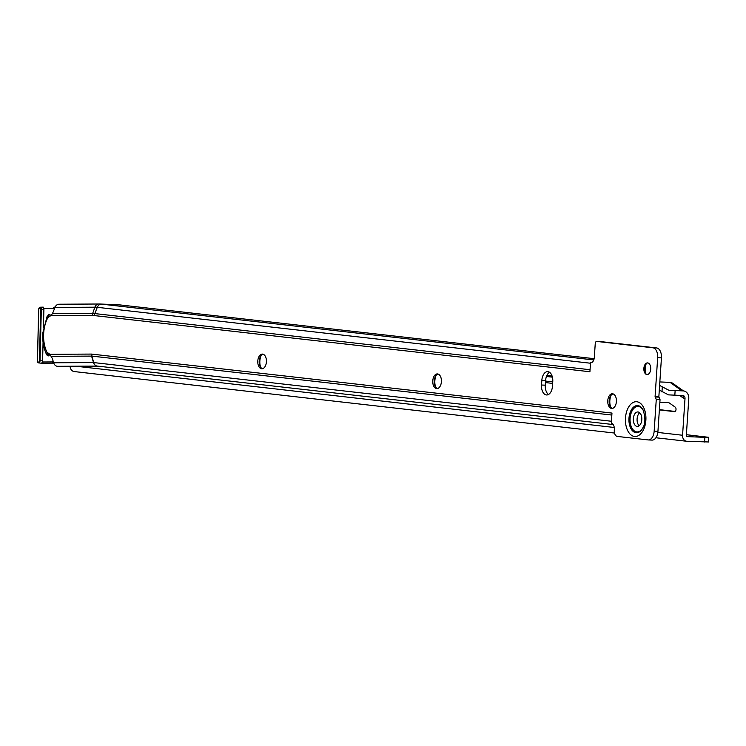 <?xml version="1.0" encoding="UTF-8"?>
<svg xmlns="http://www.w3.org/2000/svg" width="746" height="746" viewBox="0 0 746 746"><rect width="100%" height="100%" fill="white"/><g stroke="black" fill="none" stroke-linecap="round" stroke-linejoin="round"><path stroke-width="1.12" d="M261.175 355.506A10.276 6.043 -87.6 0 0 259.86 360.915A10.276 6.043 -87.6 0 0 260.68 367.274M262.508 368.72A7.357 4.327 92.4 0 1 260.168 366.407A7.357 4.327 92.4 0 1 259.216 361.008A7.357 4.327 92.4 0 1 260.587 356.327A7.357 4.327 92.4 0 1 263.114 354.219M436.168 375.341A10.276 6.043 -87.6 0 0 434.853 380.749A10.276 6.043 -87.6 0 0 435.673 387.109M437.501 388.554A7.357 4.327 92.4 0 1 435.151 386.251A7.357 4.327 92.4 0 1 434.2 380.842A7.357 4.327 92.4 0 1 435.571 376.161A7.357 4.327 92.4 0 1 438.098 374.054M611.151 395.175A10.276 6.043 -87.6 0 0 609.836 400.583A10.276 6.043 -87.6 0 0 610.666 406.952M612.485 408.388A7.357 4.327 92.4 0 1 610.144 406.085A7.357 4.327 92.4 0 1 609.193 400.686A7.357 4.327 92.4 0 1 610.564 395.995A7.357 4.327 92.4 0 1 613.091 393.888M646.25 363.638A9.922 5.837 -87.6 0 0 645.253 368.235A9.922 5.837 -87.6 0 0 645.831 373.737M647.286 374.567A5.837 3.432 92.4 0 1 645.094 372.655A5.837 3.432 92.4 0 1 644.339 368.365A5.837 3.432 92.4 0 1 645.43 364.654A5.837 3.432 92.4 0 1 647.77 362.929M97.194 366.062A5.371 4.345 -90.3 0 1 93.502 362.556L91.581 356.103A5.371 4.345 -90.3 0 1 91.31 354.08L49.889 354.313A4.672 2.751 92.4 0 0 49.777 354.229L47.231 352.41L46.159 353.641L49.945 354.359M637.084 426.404A7.236 4.262 92.4 0 1 633.317 418.86A7.236 4.262 92.4 0 1 637.867 411.951A7.236 4.262 92.4 0 1 638.044 411.969A7.236 4.262 92.4 0 1 641.812 419.513A7.236 4.262 92.4 0 1 637.261 426.423A7.236 4.262 92.4 0 1 637.084 426.404M639.182 425.752A7.236 4.262 92.4 0 1 637.084 419.168A7.236 4.262 92.4 0 1 639.723 412.78M257.799 360.952A7.357 4.327 -87.6 0 0 261.799 368.785A7.357 4.327 -87.6 0 0 266.406 361.931A7.357 4.327 -87.6 0 0 262.415 354.089A7.357 4.327 -87.6 0 0 257.799 360.952M432.783 380.786A7.357 4.327 -87.6 0 0 436.783 388.629A7.357 4.327 -87.6 0 0 441.399 381.765A7.357 4.327 -87.6 0 0 437.398 373.923A7.357 4.327 -87.6 0 0 432.783 380.786M607.776 400.621A7.357 4.327 -87.6 0 0 611.776 408.463A7.357 4.327 -87.6 0 0 616.392 401.6A7.357 4.327 -87.6 0 0 612.391 393.767A7.357 4.327 -87.6 0 0 607.776 400.621M643.873 368.347A5.837 3.432 -87.6 0 0 647.043 374.567A5.837 3.432 -87.6 0 0 650.708 369.121A5.837 3.432 -87.6 0 0 647.528 362.901A5.837 3.432 -87.6 0 0 643.873 368.347M600.418 341.575A2.331 1.371 92.4 0 1 600.474 341.575A2.331 1.371 92.4 0 1 600.539 341.584L656.583 347.934A9.344 5.492 92.4 0 1 661.441 357.866L658.849 396.797L660.042 399.67L656.266 399.511L654.158 431.225A9.344 5.492 92.4 0 1 648.302 439.935A9.344 5.492 92.4 0 1 648.069 439.916L617.315 436.429A5.837 3.432 92.4 0 1 614.284 430.218L614.331 429.519A5.837 3.432 -87.6 0 0 611.31 423.318L611.962 413.07A5.371 4.336 96.5 0 0 611.953 413.676M651.845 440.075A9.344 5.492 92.4 0 0 652.079 440.093A9.344 5.492 92.4 0 0 657.935 431.375L660.042 399.67M548.515 394.485A9.344 5.492 92.4 0 1 545.298 385.178L545.606 380.516A9.344 5.492 92.4 0 1 549.56 372.301M102.706 366.687L57.573 366.305A5.371 4.345 -90.3 0 1 53.637 362.78L52.379 358.556L49.889 354.313M589.983 371.154A5.371 4.336 96.5 0 0 589.909 371.75L94.35 315.577A50.374 29.635 92.4 0 0 92.29 315.465A5.371 4.345 -90.3 0 1 92.653 313.469L94.891 307.193A5.371 4.345 -90.3 0 1 98.836 303.995A5.371 4.345 -90.3 0 1 99.004 304.004A62.114 36.535 92.4 0 1 100.02 304.014L118.185 304.778A62.114 36.535 92.4 0 1 119.714 304.89L101.549 304.135L593.779 359.936M594.142 358.677L119.714 304.89M594.058 359.04L593.462 359.134L594.021 359.199M50.224 316.034L47.091 316.407L48.108 317.498L50.756 315.651L52.425 313.702L55.036 307.417A5.371 4.345 -90.3 0 1 58.971 304.228A5.371 4.345 -90.3 0 1 59.139 304.228L98.668 304.004M589.909 371.75L590.534 362.77A5.837 3.432 -87.6 0 0 590.664 362.78A5.837 3.432 -87.6 0 0 594.329 357.334L595.243 343.598A2.331 1.371 92.4 0 1 596.707 341.416A2.331 1.371 92.4 0 1 596.763 341.426L652.815 347.776A9.344 5.492 92.4 0 1 657.664 357.716L655.081 396.639L656.266 399.511M541.521 385.02L541.838 380.367A9.344 5.492 92.4 0 1 547.695 371.648A9.344 5.492 92.4 0 1 552.767 381.598L552.46 386.26A9.344 5.492 92.4 0 1 546.604 394.97A9.344 5.492 92.4 0 1 541.521 385.02L545.298 385.178M47.287 352.42L47.045 352.41A26.39 15.517 -87.6 0 1 43.678 333.136A26.39 15.517 -87.6 0 1 47.93 317.498M46.606 354.014A32.843 19.321 -87.6 0 0 47.138 355.301L48.369 354.294M43.436 327.708L43.893 309.487A2.331 1.371 -87.6 0 0 43.744 308.322L43.52 307.203M53.684 362.938A2.331 1.371 92.4 0 1 53.106 363.143L42.112 363.209L42.382 361.996A2.331 1.371 -87.6 0 0 42.597 360.831L43.063 342.33M49.245 315.987L48.154 314.961A32.843 19.321 -87.6 0 0 47.641 316.071M48.154 314.961L49.656 314.392M50.849 315.586L49.702 314.448M50.057 354.462L48.555 355.898M48.658 355.805L47.138 355.301M39.044 308.117A2.173 1.278 92.4 0 1 40.088 307.221A2.173 1.278 92.4 0 1 41.328 309.385L40.032 360.728A2.173 1.278 92.4 0 1 38.615 362.901L41.077 363.162A2.331 1.371 -87.6 0 0 41.133 363.171A2.331 1.371 -87.6 0 0 42.382 361.996L52.192 361.941A1.166 0.69 -87.6 0 0 52.91 360.775L52.919 360.374M37.477 360.738L38.689 309.394L37.393 360.728A1.706 1.007 -87.6 0 0 38.354 362.425A1.706 1.007 -87.6 0 0 39.398 360.71L40.694 309.366A1.706 1.007 -87.6 0 0 39.734 307.669A1.706 1.007 -87.6 0 0 38.689 309.385L40.088 307.221L42.569 307.156A2.331 1.371 92.4 0 1 42.615 307.156A2.331 1.371 92.4 0 1 43.744 308.322L53.544 308.266A1.166 0.942 -90.3 0 1 54.486 307.138A2.331 1.371 92.4 0 1 54.561 307.138A2.331 1.371 92.4 0 1 55.064 307.324M545.568 381.066L552.749 381.887M659.856 402.402L667.045 402.336A11.675 6.863 92.4 0 1 667.25 402.336A11.675 6.863 92.4 0 1 669.656 403.204L675.233 407.148A2.331 1.371 92.4 0 1 675.979 409.787A2.331 1.371 92.4 0 1 674.552 411.643A2.331 1.371 92.4 0 1 674.496 411.633L659.361 409.908M687.094 436.596L687.206 436.615A1.166 0.942 96.5 0 1 686.339 435.403L688.782 398.616A7.469 6.033 -83.5 0 0 683.597 390.941A7.469 6.033 -83.5 0 0 683.243 390.913L668.77 390.214L659.604 385.421M668.77 390.214L681.881 390.755A7.469 6.033 -83.5 0 1 682.226 390.783A7.469 6.033 -83.5 0 1 682.571 390.839M683.504 390.932L672.752 383.313A7.469 6.033 96.5 0 0 670.039 382.372L659.837 381.943M659.296 390.074L668.463 394.867L682.935 395.566A2.807 2.266 -83.5 0 1 683.066 395.576A2.807 2.266 -83.5 0 1 685.014 398.457L682.562 435.254A5.837 4.718 96.5 0 0 686.618 441.25A5.837 4.718 96.5 0 0 686.889 441.268L708.336 441.968M546.445 376.478L552.422 377.159M679.587 395.427L683.644 398.299A2.807 2.266 -83.5 0 0 682.581 395.762A2.807 2.266 -83.5 0 0 682.152 395.539M686.385 434.704L708.653 437.305L704.849 437.342L704.541 442.005M687.206 436.615L704.849 437.342M659.846 402.588L668.285 402.514M675.149 411.438L659.371 409.638M74.451 371.583A5.837 4.718 -83.5 0 1 74.18 371.555A5.837 4.718 -83.5 0 1 70.143 366.762M643.276 410.319A12.915 7.591 -87.6 0 0 638.362 406.309A12.915 7.591 -87.6 0 0 629.95 418.329A12.915 7.591 -87.6 0 0 636.655 432.055A12.915 7.591 -87.6 0 0 642.511 428.502M643.817 411.633A12.747 7.497 -87.6 0 0 638.408 406.477A12.747 7.497 -87.6 0 0 630.1 418.338A12.747 7.497 -87.6 0 0 636.72 431.897A12.747 7.497 -87.6 0 0 643.164 427.234M637.849 405.591A13.605 8.001 -87.6 0 0 628.981 418.254A13.605 8.001 -87.6 0 0 636.049 432.727A13.605 8.001 -87.6 0 0 642.381 428.736C645.411 424.269 645.672 418.049 643.155 410.076A13.605 8.001 -87.6 0 0 637.849 405.591M636.832 401.749A17.4 10.239 92.4 0 1 645.868 420.259A17.4 10.239 92.4 0 1 634.529 436.466A17.4 10.239 92.4 0 1 625.493 417.956A17.4 10.239 92.4 0 1 636.832 401.749M51.39 356.327L91.581 356.103A9.726 5.726 92.4 0 1 91.982 356.122L611.86 415.056M91.31 354.08A11.74 6.91 92.4 0 1 91.795 354.108A5.371 4.336 -83.5 0 0 91.982 356.122L93.632 362.565L611.45 421.257M590.506 363.227L97.306 307.315L94.807 313.581L590.077 369.727M91.795 354.108L611.962 413.07M92.29 315.465L50.681 315.707M657.935 431.375L654.158 431.225M600.539 341.584L596.763 341.426M656.583 347.934L652.815 347.776M661.441 357.866L657.664 357.716M658.849 396.797L655.081 396.639M658.904 397.133L655.137 396.984M659.977 399.334L656.21 399.175M545.606 380.516L541.838 380.367M94.35 315.577A5.371 4.336 -83.5 0 1 94.807 313.581A52.388 30.81 92.4 0 0 92.653 313.469L52.425 313.702M55.036 307.417L94.891 307.193A58.757 34.558 92.4 0 1 97.306 307.315A5.371 4.336 -83.5 0 1 101.549 304.135A62.114 36.535 92.4 0 0 100.02 304.014L58.971 304.228M97.437 366.081A5.371 4.336 -83.5 0 1 97.185 366.062A5.371 4.336 -83.5 0 1 93.632 362.565A3.357 1.977 92.4 0 0 93.502 362.556L53.637 362.78M97.362 366.081L57.573 366.305M54.197 309.758L54.206 309.431A1.166 0.69 -87.6 0 0 53.544 308.266M42.112 363.209L41.133 363.171M52.192 361.941A1.166 0.942 89.7 0 0 53.106 363.143L53.768 363.171M39.398 360.71L42.597 360.831M37.393 360.728L38.615 362.901A2.173 1.278 92.4 0 1 37.645 361.922M40.694 309.366L43.893 309.487M552.087 375.984L546.902 375.397L552.077 375.975M552.655 383.397L545.475 382.577M670.039 382.372L681.881 390.755L683.243 390.913M81.09 366.808L614.247 427.477M657.823 432.438L682.562 435.254M685.014 398.457L683.644 398.299M661.963 391.967L662.271 387.305M675.13 390.578L674.822 395.231M47.091 316.407L42.792 332.986C42.335 340.586 43.455 347.468 46.159 353.641M600.474 341.575L596.707 341.416M652.079 440.093L648.302 439.935M613.156 424.549L97.185 366.062M42.615 307.156L43.529 307.203M708.7 437.342L708.392 442.005M683.597 390.941L682.226 390.783M686.618 441.25L655.911 437.753M614.508 433.044L74.18 371.555"/></g></svg>
